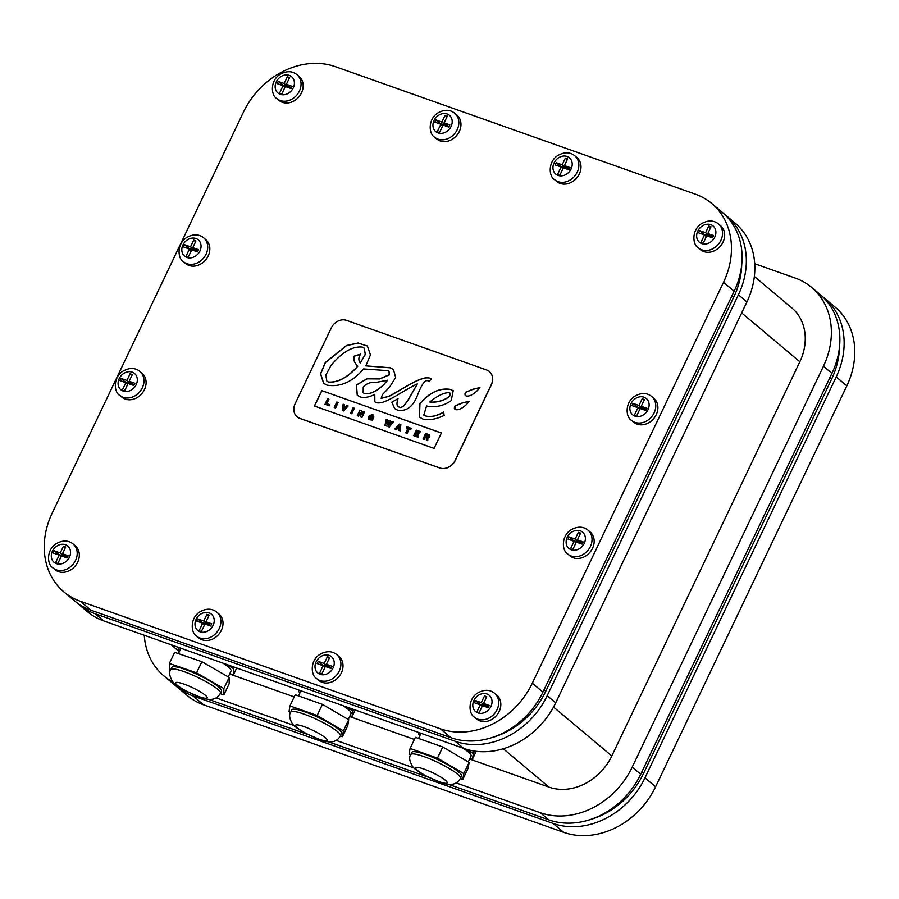 <?xml version="1.0" encoding="UTF-8"?>
<svg xmlns="http://www.w3.org/2000/svg" width="899" height="899" viewBox="0 0 899 899"><rect width="100%" height="100%" fill="white"/><g stroke="black" fill="none" stroke-linecap="round" stroke-linejoin="round"><path stroke-width="1.35" d="M822.293 296.423A75.1 62.481 130 0 1 824.462 298.153L835.092 307.087A75.1 62.481 130 0 1 846.836 385.851L655.607 786.76A75.1 62.481 130 0 1 563.684 832.35L203.623 704.827A75.1 62.481 130 0 1 187.217 695.489L176.586 686.555A75.1 62.481 130 0 1 174.507 684.712M387.615 380.221L376.029 382.423C370.781 381.906 366.522 383.435 363.241 386.997L363.174 392.762L364.567 393.548C369.613 394.459 375.861 391.616 383.322 385.008L387.615 380.221L383.423 385.098C375.973 391.706 369.725 394.549 364.679 393.638L363.23 392.807M428.34 436.273L427.8 435.397L428.239 436.184L425.935 435.993L426.452 434.914L428.239 436.184M427.913 435.487L426.553 435.004L426.059 436.037M428.733 434.543L425.654 433.453L423.036 438.959L424.306 439.409L425.474 436.981L426.474 437.33L426.34 440.128L427.733 440.622L427.845 437.701C430.014 437.038 430.318 435.981 428.733 434.543L429.407 434.925M428.845 434.633C430.419 436.071 430.127 437.128 427.946 437.791L427.845 437.701M427.946 437.791L427.733 440.622M427.834 440.712L426.34 440.128M426.474 437.386L425.474 436.981M425.575 437.071L424.306 439.409M424.418 439.499L423.036 438.959M371.838 418.159L370.748 417.709L371.86 418.114L371.411 419.046L369.747 418.923M372.366 414.563L373.86 417.046L372.265 414.473L368.534 416.372L368.725 419.608L372.512 420.08L373.647 417.709L371.22 416.799L370.748 417.709M372.411 419.99L373.534 417.619M372.512 420.08L368.781 419.653M373.242 415.012L372.265 414.473M373.86 417.046L372.388 416.731L373.748 416.956M372.388 416.731L371.883 415.574L369.905 416.979L370.242 419.226M371.883 415.574L372.276 416.642L371.77 415.484L369.804 416.889L370.13 419.136M418.934 433.52L416.563 432.677L417.069 431.621L419.676 432.543L420.462 431.61L416.316 430.138L413.686 435.644L417.979 437.161L418.136 436.004L415.428 435.037L416.057 433.723L418.428 434.565L418.934 433.52L418.428 434.565M418.541 434.655L416.057 433.723M416.17 433.812L415.563 435.082M417.979 437.161L418.136 436.004M418.08 437.251L413.686 435.644M419.676 432.543L420.462 431.61M419.777 432.633L417.069 431.621M417.17 431.711L416.687 432.722M411.203 428.329L410.809 429.464L409.259 428.913L407.135 433.374L405.741 432.824L407.033 433.284L409.157 428.823L410.708 429.374L411.203 428.329L406.82 426.767L406.314 427.812L407.865 428.362L405.741 432.824M407.843 428.407L406.314 427.812M354.408 408.213L353.116 407.753L350.486 413.259L351.779 413.72L354.408 408.213L351.779 413.72M351.891 413.81L350.486 413.259M450.399 393.279L449.635 396.403C443.949 400.729 437.363 402.628 429.891 402.078L429.778 401.988C437.262 402.538 443.848 400.639 449.522 396.313L450.343 393.234L448.556 392.694C443.544 392.796 437.285 395.897 429.778 401.988M417.383 383.873L411.191 394.796C405.606 404.977 401.561 409.056 399.055 407.045L398.954 406.955C401.46 408.966 405.505 404.887 411.079 394.706L417.383 383.873C402.359 390.829 384.581 405.224 376.299 402.617L374.793 401.786L374.782 394.346C369.624 397.066 364.927 397.976 360.69 397.088L357.263 395.324L356.33 385.042L366.994 378.749L379.625 378.85L389.233 374.771L389.009 371.231L387.997 370.669L363.544 368.938C352.61 381.873 340.429 387.278 326.989 385.154L323.618 383.277L320.55 373.804L325.314 362.499L346.452 345.519L358.094 343.002L367.376 345.991L370.433 354.891L365.837 365.871L390.188 367.747L393.481 369.556L395.65 377.445L389.638 387.109L382.48 394.537L381.109 398.336L389.065 396.212C401.426 389.896 421.395 375.321 429.677 378.119L431.34 378.951L428.924 381.558C425.912 378.412 422.002 383.221 417.215 395.998C412.562 407.236 405.887 411.911 397.178 410.011L394.627 408.539L391.818 402.134L398.032 398.65C396.392 403.55 396.695 406.326 398.954 406.955L398.201 406.539M374.849 401.831L374.782 394.346M389.053 371.276L389.334 374.861L379.76 378.94L367.14 378.839L356.465 385.075L357.319 395.369M367.433 346.036L358.128 343.092L346.508 345.632L325.416 362.589L320.662 373.86L323.674 383.322M393.526 369.601L390.29 367.837L365.837 365.871M431.329 378.962L429.778 378.209C421.507 375.411 401.538 389.986 389.177 396.302L381.165 398.381M397.954 398.841L391.818 402.134M391.919 402.224L394.672 408.584M399.055 407.045L398.246 406.584M434.071 448.387L314.403 406.011L321.741 390.616L441.409 432.992L434.071 448.387M441.375 433.037L321.741 390.616M321.853 390.705L314.504 406.101M444.241 415.349C436.723 419.091 429.756 420.406 423.317 419.282L419.417 417.147L419.855 403.595C429.508 392.447 439.678 387.716 450.343 389.391L453.22 390.683L451.208 400.651C443.432 406 435.217 407.764 426.553 405.966L423.789 415.113L425.002 415.743C430.07 417.428 436.307 416.203 443.713 412.045L444.061 415.271M453.265 390.728L450.455 389.481C439.78 387.806 429.621 392.537 419.957 403.685L419.462 417.192M443.814 412.135C436.408 416.293 430.172 417.518 425.115 415.832L425.002 415.743M425.115 415.832L423.834 415.158M455.917 409.708C454.253 409.292 453.928 408.034 454.95 405.921L462.412 402.876L469.244 401.257L466.817 404.179C462.569 408.247 458.94 410.101 455.917 409.708L454.973 409.225M469.345 401.347L462.524 402.966L455.051 406.011L455.029 409.27M466.525 396.043C464.862 395.627 464.536 394.358 465.558 392.256L473.031 389.211L479.852 387.581L477.436 390.503C473.189 394.582 469.548 396.425 466.525 396.043L465.581 395.549M479.954 387.671L473.132 389.301L465.671 392.346L465.637 395.594M489.382 371.557A12.507 10.406 130 0 1 489.438 371.602A12.507 10.406 130 0 1 491.393 384.727L455.276 460.457A12.507 10.406 130 0 1 439.959 468.042L299.94 418.462A12.507 10.406 130 0 1 297.198 416.9A12.507 10.406 130 0 1 297.153 416.855M295.142 403.685A12.507 10.406 -50 0 0 297.097 416.81A12.507 10.406 -50 0 0 299.828 418.372L439.847 467.963A12.507 10.406 -50 0 0 455.164 460.367L491.281 384.637A12.507 10.406 -50 0 0 489.326 371.512A12.507 10.406 -50 0 0 486.595 369.961L346.576 320.37A12.507 10.406 -50 0 0 331.259 327.966L295.142 403.685M338.125 402.437L335.608 408.045L334.203 407.494L335.496 407.955L338.125 402.437L336.833 401.988L334.203 407.494M329.337 404.55L329.27 405.797L329.337 404.55L326.809 403.651L328.944 399.19L327.652 398.729L325.022 404.235L329.169 405.707M329.27 405.797L325.022 404.235M326.933 403.696L328.944 399.19M344.486 404.696L343.137 404.224L342.283 410.36L343.766 410.888L348.104 405.977L346.823 405.528L343.8 409.079L344.486 404.696L344.014 408.112M344.115 408.202L343.901 409.169M343.766 410.888L348.104 405.977M343.879 410.978L342.283 410.36M399.336 426.497L399.1 428.093L397.83 427.643L399.336 426.497M399.583 425.823L397.965 427.688M398.942 429.25L397.133 428.609L396.189 429.452L397.032 428.52L398.942 429.205L398.785 430.363L400.077 430.823L400.842 424.654L399.403 424.148L394.897 428.992L396.189 429.452M396.302 429.542L394.897 428.992M400.077 430.823L400.842 424.654M400.19 430.913L398.785 430.363M364.533 411.798L362.016 417.394L360.645 416.911L361.904 417.316L364.533 411.798L363.286 411.36L361.656 414.787L361.252 410.641L359.881 410.146L357.251 415.664L358.487 416.102L360.162 412.596L360.544 416.833M360.173 412.888L358.487 416.102M358.6 416.192L357.251 415.664M361.656 414.124L361.252 410.641M361.758 414.214L361.758 414.877M388.739 422.833L388.02 426.553L389.267 426.991L393.357 422.002L392.099 421.564L389.503 424.822L390.29 420.923L389.155 420.518L386.592 423.789L387.379 419.889L386.087 419.428L384.963 425.474L386.21 425.924L388.739 422.833M388.84 422.923L388.267 423.44M388.368 423.53L386.21 425.924M386.323 426.014L384.963 425.474M386.694 423.878L387.379 419.889M389.672 424.002L390.29 420.923M389.784 424.092L389.604 424.912M389.267 426.991L393.357 422.002M389.379 427.081L388.02 426.553M360.566 354.262L354.386 356.173C353.116 359.263 354.251 362.612 357.813 366.208C347.834 377.479 338.046 382.783 328.461 382.109L326.955 381.255M328.36 382.019C337.945 382.693 347.722 377.389 357.701 366.118C354.15 362.522 353.004 359.173 354.285 356.083L360.679 354.105C358.386 357.229 358.252 360.218 360.285 363.061L365.275 354.273L364.095 348.059L362.319 347.081C352.464 346.081 342.025 352.194 331.001 365.432L325.798 375.209L326.899 381.21L328.461 382.109M364.151 348.115L365.376 354.363L360.285 363.061M139.873 371.433L141.997 373.22A15.643 13.013 130 0 1 144.447 389.615A15.643 13.013 130 0 1 121.893 397.167L119.758 395.38A15.643 13.013 -50 0 0 142.323 387.829A15.643 13.013 -50 0 0 139.873 371.433C135.075 367.601 129.422 367.511 122.916 371.175C113.004 377.299 113.735 392.133 119.758 395.38M216.783 612.152L218.918 613.938A15.643 13.013 130 0 1 221.356 630.345A15.643 13.013 130 0 1 198.803 637.885L196.667 636.11A15.643 13.013 -50 0 0 219.232 628.558A15.643 13.013 -50 0 0 216.783 612.152C211.984 608.32 206.332 608.241 199.836 611.904C189.914 618.018 190.655 632.862 196.667 636.11M494.596 693.264L496.72 695.039A15.643 13.013 130 0 1 499.17 711.446A15.643 13.013 130 0 1 476.605 718.986L474.481 717.211A15.643 13.013 -50 0 0 497.046 709.659A15.643 13.013 -50 0 0 494.596 693.264C489.798 689.421 484.145 689.342 477.639 693.005C467.727 699.119 468.458 713.963 474.481 717.211M651.685 396.481L653.809 398.268A15.643 13.013 130 0 1 656.248 414.675A15.643 13.013 130 0 1 633.694 422.215L631.57 420.429A15.643 13.013 -50 0 0 654.124 412.888A15.643 13.013 -50 0 0 651.685 396.481C646.887 392.649 641.234 392.56 634.728 396.223C624.805 402.347 625.547 417.192 631.57 420.429M574.764 155.763L576.9 157.539A15.643 13.013 130 0 1 579.338 173.945A15.643 13.013 130 0 1 556.784 181.497L554.661 179.71A15.643 13.013 -50 0 0 577.214 172.159A15.643 13.013 -50 0 0 574.764 155.763C569.966 151.92 564.314 151.841 557.818 155.505C547.896 161.618 548.637 176.462 554.661 179.71M296.962 74.662L299.086 76.437A15.643 13.013 130 0 1 301.525 92.844A15.643 13.013 130 0 1 278.971 100.385L276.847 98.609A15.643 13.013 -50 0 0 299.401 91.057A15.643 13.013 -50 0 0 296.962 74.662C292.164 70.819 286.511 70.74 280.005 74.403C270.082 80.517 270.824 95.361 276.847 98.609M454.748 113.252L456.883 115.038A15.643 13.013 130 0 1 459.322 131.434A15.643 13.013 130 0 1 436.768 138.985L434.633 137.199A15.643 13.013 -50 0 0 457.198 129.658A15.643 13.013 -50 0 0 454.748 113.252C449.95 109.42 444.297 109.33 437.802 112.993C427.879 119.118 428.621 133.962 434.633 137.199M718.458 223.941L720.582 225.716A15.643 13.013 130 0 1 723.021 242.123A15.643 13.013 130 0 1 700.467 249.675L698.343 247.888A15.643 13.013 -50 0 0 720.897 240.336A15.643 13.013 -50 0 0 718.458 223.941C713.66 220.098 708.007 220.019 701.501 223.682C691.578 229.796 692.32 244.64 698.343 247.888M587.935 530.118L590.07 531.905A15.643 13.013 130 0 1 592.508 548.311A15.643 13.013 130 0 1 569.955 555.852L567.831 554.065A15.643 13.013 -50 0 0 590.385 546.525A15.643 13.013 -50 0 0 587.935 530.118C583.136 526.286 577.484 526.196 570.989 529.859C561.066 535.984 561.808 550.829 567.831 554.065M336.799 654.663L338.934 656.45A15.643 13.013 130 0 1 341.373 672.845A15.643 13.013 130 0 1 318.819 680.397L316.695 678.61A15.643 13.013 -50 0 0 339.249 671.07A15.643 13.013 -50 0 0 336.799 654.663C332.001 650.831 326.348 650.741 319.853 654.405C309.93 660.529 310.672 675.374 316.695 678.61M73.1 543.974L75.224 545.76A15.643 13.013 130 0 1 77.674 562.167A15.643 13.013 130 0 1 55.12 569.708L52.985 567.932A15.643 13.013 -50 0 0 75.55 560.38A15.643 13.013 -50 0 0 73.1 543.974C68.302 540.142 62.649 540.063 56.143 543.726C46.231 549.84 46.962 564.684 52.985 567.932M203.612 237.797L205.747 239.583A15.643 13.013 130 0 1 208.186 255.979A15.643 13.013 130 0 1 185.632 263.531L183.497 261.744A15.643 13.013 -50 0 0 206.062 254.192A15.643 13.013 -50 0 0 203.612 237.797C198.814 233.965 193.161 233.875 186.666 237.538C176.743 243.663 177.485 258.496 183.497 261.744M335.316 66.65L695.376 194.173A75.1 62.481 130 0 1 711.783 203.511A75.1 62.481 130 0 1 723.526 282.286L532.309 683.195A75.1 62.481 130 0 1 440.375 728.786L80.326 601.262A75.1 62.481 130 0 1 63.908 591.913A75.1 62.481 130 0 1 52.164 513.149L243.393 112.24A75.1 62.481 130 0 1 335.316 66.65M170.788 669.575L171.855 667.35A27.498 4.54 25.5 0 1 191.611 671.946A27.498 4.54 25.5 0 1 218.659 686.971A27.498 4.54 25.5 0 1 221.502 691.028L220.435 693.253A27.498 4.54 -154.5 0 0 217.603 689.196A27.498 4.54 -154.5 0 0 190.543 674.171A27.498 4.54 -154.5 0 0 170.788 669.575C168.798 672.07 169.372 676.026 172.518 681.453C173.125 682.319 175.361 685.173 185.711 690.859L200.702 697.433C205.275 698.972 208.77 699.613 211.186 699.355C215.086 699.164 218.165 697.13 220.435 693.253M290.793 712.075L291.849 709.839A27.521 4.54 25.5 0 1 311.627 714.447A27.521 4.54 25.5 0 1 338.698 729.482A27.521 4.54 25.5 0 1 341.53 733.539L340.474 735.764A27.521 4.54 -154.5 0 0 337.631 731.707A27.521 4.54 -154.5 0 0 310.56 716.672A27.521 4.54 -154.5 0 0 290.793 712.075C288.793 714.57 289.366 718.526 292.512 723.953C293.119 724.808 295.355 727.673 305.727 733.37L320.729 739.944C325.303 741.484 328.798 742.125 331.225 741.866C335.215 741.619 338.305 739.585 340.474 735.764M410.809 754.576L411.866 752.351A27.521 4.54 25.5 0 1 431.644 756.947A27.521 4.54 25.5 0 1 458.715 771.994A27.521 4.54 25.5 0 1 461.547 776.051L460.49 778.276A27.521 4.54 -154.5 0 0 457.647 774.219A27.521 4.54 -154.5 0 0 430.576 759.172A27.521 4.54 -154.5 0 0 410.809 754.576C408.809 757.07 409.393 761.037 412.529 766.454C413.135 767.319 415.372 770.173 425.744 775.871L440.746 782.456C445.32 783.995 448.815 784.636 451.242 784.366C455.231 784.13 458.321 782.096 460.49 778.276M460.378 778.489L462.828 779.354L468.132 768.218L469.132 762.431L442.769 746.99L415.417 737.326L410.101 748.462L409.112 754.239L410.573 755.104M442.769 746.99L437.453 758.127L410.101 748.462M469.132 762.431L463.817 773.567L437.453 758.127M462.828 779.354L463.817 773.567M340.395 735.921L342.463 736.652L347.778 725.515L348.7 719.728L322.426 704.355L295.243 694.758L289.928 705.895L289.006 711.682L290.557 712.592M322.426 704.355L317.122 715.492L289.928 705.895M348.7 719.728L343.384 730.865L317.122 715.492M342.463 736.652L343.384 730.865M220.233 693.657L223.862 694.905L229.178 683.768L229.144 677.43L201.882 661.698L174.653 652.314L169.338 663.451L169.372 669.789L170.439 670.407M201.882 661.698L196.566 672.834L169.338 663.451M229.144 677.43L223.829 688.567L196.566 672.834M223.862 694.905L223.829 688.567M343.013 705.659A27.521 4.54 25.5 0 1 348.261 709.435A27.521 4.54 25.5 0 1 351.093 713.491L348.25 719.47M222.986 663.147A27.498 4.54 25.5 0 1 228.222 666.923A27.498 4.54 25.5 0 1 231.065 670.98L228.234 676.902M463.019 748.159A27.498 4.54 25.5 0 1 468.255 751.935A27.498 4.54 25.5 0 1 471.098 755.992L468.267 761.925M474.537 751.081L473.38 753.531L465.873 749.125M476.2 751.306L472.38 759.307L473.38 753.531M469.93 758.441L472.38 759.307M418.956 732.561L418.676 734.191L420.136 735.056M353.622 709.423L352.947 710.828L345.857 706.67M355.195 709.974L352.026 716.615L352.947 710.828M349.958 715.885L352.026 716.615M298.828 690.016L298.569 691.634L300.109 692.533M234.077 667.08L233.392 668.519L225.863 664.17M236.695 668.002L233.425 674.868L233.392 668.519M229.807 673.621L233.425 674.868M178.923 647.55L178.935 649.752L179.969 650.348M448.477 784.321L548.795 819.854A75.1 62.481 -50 0 0 640.729 774.264L831.946 373.355A75.1 62.481 -50 0 0 820.214 294.58L811.707 287.444A75.1 62.481 130 0 1 823.45 366.208L632.222 767.117A75.1 62.481 130 0 1 540.288 812.707L456.164 782.917M208.411 699.298L308.188 734.629M328.461 741.81L428.205 777.141M172.99 682.004A75.1 62.481 130 0 1 163.832 675.846L172.338 682.982A75.1 62.481 -50 0 0 188.172 692.129M163.832 675.846A75.1 62.481 130 0 1 144.278 635.278M413.9 767.948L336.147 740.405M293.883 725.437L216.108 697.894M754.722 263.722L795.289 278.094A75.1 62.481 130 0 1 811.707 287.444M469.649 759.037L548.986 787.131A51.322 42.691 -50 0 0 611.803 755.98L799.84 361.758A51.322 42.691 -50 0 0 791.817 307.93L754.362 276.476M229.605 674.025L294.22 696.905M349.644 716.537L414.394 739.461M590.182 819.585A75.055 62.447 -50 0 0 643.538 773.421L831.575 379.187A75.055 62.447 -50 0 0 839.497 347.081M824.462 298.153A75.1 62.481 130 0 1 836.205 376.928L644.976 777.837A75.1 62.481 130 0 1 553.054 823.428L192.993 695.905A75.1 62.481 130 0 1 176.586 686.555M76.707 602.577A75.1 62.481 -50 0 0 78.786 604.42A75.1 62.481 -50 0 0 95.204 613.77L455.254 741.282A75.1 62.481 -50 0 0 547.188 695.691L738.405 294.782A75.1 62.481 -50 0 0 726.662 216.018A75.1 62.481 -50 0 0 724.493 214.288M741.697 264.935A75.055 62.447 130 0 1 733.775 297.052L545.749 691.275A75.055 62.447 130 0 1 492.394 737.438M726.662 216.018L735.168 223.154A75.1 62.481 130 0 1 746.912 301.929L555.694 702.838A75.1 62.481 130 0 1 463.76 748.429L103.711 620.906A75.1 62.481 130 0 1 87.293 611.556L78.786 604.42M706.749 235.752L703.164 243.269L700.917 242.472L704.501 234.954L698.523 232.841L699.579 230.616L705.558 232.74L708.76 226.02L711.019 226.818L707.805 233.538L713.503 235.549L712.446 237.774L706.749 235.752M563.37 167.832L559.785 175.339L557.526 174.541L561.111 167.034L555.133 164.91L556.2 162.697L562.178 164.809L565.381 158.089L567.629 158.887L564.426 165.607L570.123 167.63L569.067 169.844L563.37 167.832M443.061 125.062L439.476 132.569L437.229 131.771L440.813 124.264L434.835 122.14L435.891 119.927L441.87 122.039L445.072 115.319L447.331 116.117L444.117 122.837L449.815 124.86L448.758 127.074L443.061 125.062M285.331 86.506L281.747 94.024L279.499 93.226L283.084 85.708L277.106 83.585L278.162 81.371L284.14 83.483L287.354 76.763L289.602 77.561L286.399 84.281L292.096 86.304L291.029 88.518L285.331 86.506M191.712 249.843L188.127 257.361L185.879 256.563L189.464 249.045L183.486 246.933L184.542 244.708L190.521 246.832L193.723 240.112L195.982 240.91L192.768 247.63L198.465 249.641L197.409 251.866L191.712 249.843M640.167 408.517L636.593 416.023L634.334 415.237L637.919 407.719L631.941 405.595L632.997 403.381L638.975 405.494L642.189 398.774L644.437 399.572L641.234 406.292L646.932 408.315L645.864 410.528L640.167 408.517M128.096 383.491L124.511 391.009L122.264 390.211L125.849 382.693L119.87 380.569L120.927 378.355L126.905 380.468L130.108 373.748L132.355 374.546L129.153 381.266L134.85 383.289L133.794 385.502L128.096 383.491M61.435 555.93L57.851 563.448L55.592 562.65L59.177 555.133L53.198 553.02L54.255 550.795L60.233 552.919L63.447 546.187L65.694 546.985L62.492 553.705L68.189 555.728L67.133 557.953L61.435 555.93M204.95 624.018L201.365 631.525L199.106 630.727L202.691 623.221L196.712 621.097L197.769 618.883L203.747 620.995L206.961 614.275L209.209 615.073L206.006 621.793L211.703 623.816L210.636 626.03L204.95 624.018M325.382 666.507L321.797 674.025L319.55 673.227L323.134 665.709L317.145 663.586L318.212 661.372L324.191 663.484L327.393 656.764L329.641 657.562L326.438 664.282L332.136 666.305L331.079 668.519L325.382 666.507M486.393 697.489L484.505 695.905L486.764 696.703L483.561 703.423L489.247 705.445L488.191 707.659L482.493 705.648L478.909 713.165L476.661 712.368L480.246 704.85L482.122 706.423M576.338 542.075L572.753 549.592L570.505 548.795L574.09 541.277L568.101 539.164L569.168 536.939L575.146 539.063L578.349 532.343L580.597 533.141L577.394 539.861L583.091 541.872L582.035 544.097L576.338 542.075M129.153 381.266L134.007 385.053M131.524 383.266L131.153 384.042L126.905 380.468M131.984 375.332L130.108 373.748M125.849 382.693L127.725 384.266M131.153 384.042L125.175 381.929L120.927 378.355M206.006 621.793L210.86 625.58M208.377 623.782L208.006 624.569L203.747 620.995M208.838 615.849L206.961 614.275M202.691 623.221L204.567 624.794M208.006 624.569L202.028 622.445L197.769 618.883M483.561 703.423L488.404 707.21M485.932 705.423L485.561 706.198L481.302 702.625L484.505 695.905M480.246 704.85L474.267 702.726L475.324 700.512L481.302 702.625M485.561 706.198L479.572 704.086L475.324 700.512M641.234 406.292L646.089 410.079M643.605 408.281L643.235 409.067L638.975 405.494M644.066 400.358L642.189 398.774M637.919 407.719L639.796 409.292M643.235 409.067L637.256 406.955L632.997 403.381M564.426 165.607L569.281 169.394M566.797 167.596L566.426 168.383L562.178 164.809M567.258 159.662L565.381 158.089M561.111 167.034L562.999 168.607M566.426 168.383L560.448 166.259L556.2 162.697M286.399 84.281L291.254 88.068M288.77 86.282L288.399 87.057L284.14 83.483M289.231 78.348L287.354 76.763M283.084 85.708L284.961 87.282M288.399 87.057L282.421 84.944L278.162 81.371M444.117 122.837L448.972 126.624M446.5 124.826L446.118 125.613L441.87 122.039M446.96 116.892L445.072 115.319M440.813 124.264L442.69 125.838M446.118 125.613L440.139 123.489L435.891 119.927M707.805 233.538L712.66 237.325M710.188 235.527L709.805 236.313L705.558 232.74M710.648 227.593L708.76 226.02M704.501 234.954L706.378 236.538M709.805 236.313L703.827 234.19L699.579 230.616M577.394 539.861L582.249 543.648M579.765 541.85L579.394 542.636L575.146 539.063M580.226 533.916L578.349 532.343M574.09 541.277L575.967 542.861M579.394 542.636L573.416 540.513L569.168 536.939M326.438 664.282L331.293 668.069M328.809 666.283L328.438 667.058L324.191 663.484M329.27 658.349L327.393 656.764M323.134 665.709L325.011 667.283M328.438 667.058L322.46 664.945L318.212 661.372M62.492 553.705L67.346 557.492M64.863 555.706L64.492 556.481L60.233 552.919M65.324 547.772L63.447 546.187M59.177 555.133L61.053 556.717M64.492 556.481L58.514 554.368L54.255 550.795M192.768 247.63L197.623 251.405M195.139 249.619L194.768 250.405L190.521 246.832M195.6 241.685L193.723 240.112M189.464 249.045L191.341 250.63M194.768 250.405L188.79 248.281L184.542 244.708M711.783 203.511L722.414 212.445A75.1 62.481 130 0 1 734.157 291.22L542.929 692.118A75.1 62.481 130 0 1 451.006 737.708L90.956 610.196A75.1 62.481 130 0 1 74.538 600.847L63.908 591.913M205.354 695.275A17.497 2.888 25.5 0 1 190.813 693.253A17.497 2.888 25.5 0 1 177.935 682.442A17.497 2.888 25.5 0 1 205.354 695.275M325.382 737.787A17.508 2.888 25.5 0 1 310.829 735.764A17.508 2.888 25.5 0 1 297.94 724.931A17.508 2.888 25.5 0 1 325.382 737.787M445.398 780.287A17.508 2.888 25.5 0 1 430.846 778.264A17.508 2.888 25.5 0 1 417.956 767.443A17.508 2.888 25.5 0 1 445.398 780.287M548.795 819.854L540.288 812.707M640.729 774.264L632.222 767.117M831.946 373.355L823.45 366.208M643.538 773.421L641.819 771.971M831.575 379.187L829.856 377.749M203.623 704.827L192.993 695.905M563.684 832.35L553.054 823.428M655.607 786.76L644.976 777.837M846.836 385.851L836.205 376.928M177.395 647.01L178.923 648.291M503.283 748.743L548.986 787.131M553.537 707.041L611.803 755.98M741.675 312.908L799.84 361.758M95.204 613.77L103.711 620.906M455.254 741.282L463.76 748.429M547.188 695.691L555.694 702.838M738.405 294.782L746.912 301.929M544.03 689.836L545.749 691.275M732.056 295.614L733.775 297.052M714.772 237.134A10.631 8.844 130 0 1 698.107 240.82A10.631 8.844 130 0 1 705.929 224.424A10.631 8.844 130 0 1 714.772 237.134M571.09 168.956A10.631 8.844 130 0 1 554.425 172.642A10.631 8.844 130 0 1 562.246 156.246A10.631 8.844 130 0 1 571.09 168.956M451.073 126.456A10.631 8.844 130 0 1 434.408 130.13A10.631 8.844 130 0 1 442.229 113.735A10.631 8.844 130 0 1 451.073 126.456M293.276 87.855A10.631 8.844 130 0 1 276.611 91.541A10.631 8.844 130 0 1 284.432 75.145A10.631 8.844 130 0 1 293.276 87.855M199.938 250.99A10.631 8.844 130 0 1 183.272 254.675A10.631 8.844 130 0 1 191.094 238.28A10.631 8.844 130 0 1 199.938 250.99M647.999 409.686A10.631 8.844 130 0 1 631.334 413.36A10.631 8.844 130 0 1 639.155 396.965A10.631 8.844 130 0 1 647.999 409.686M136.198 384.626A10.631 8.844 130 0 1 119.533 388.312A10.631 8.844 130 0 1 127.355 371.916A10.631 8.844 130 0 1 136.198 384.626M69.425 557.178A10.631 8.844 130 0 1 52.76 560.864A10.631 8.844 130 0 1 60.581 544.468A10.631 8.844 130 0 1 69.425 557.178M213.108 625.356A10.631 8.844 130 0 1 196.443 629.042A10.631 8.844 130 0 1 204.264 612.646A10.631 8.844 130 0 1 213.108 625.356M333.124 667.867A10.631 8.844 130 0 1 316.459 671.542A10.631 8.844 130 0 1 324.281 655.146A10.631 8.844 130 0 1 333.124 667.867M476.672 712.345A10.631 8.844 130 0 1 474.414 699.501A10.631 8.844 130 0 1 487.359 694.14A10.631 8.844 130 0 1 490.921 706.457A10.631 8.844 130 0 1 476.751 712.401M584.26 543.322A10.631 8.844 130 0 1 567.595 546.997A10.631 8.844 130 0 1 575.416 530.601A10.631 8.844 130 0 1 584.26 543.322M80.326 601.262L90.956 610.196M440.375 728.786L451.006 737.708M532.309 683.195L542.929 692.118M723.526 282.286L734.157 291.22M300.951 690.769L298.502 695.905M180.957 648.269L178.407 653.607M420.99 733.281L418.529 738.427M171.147 644.797L179.328 651.663"/></g></svg>
